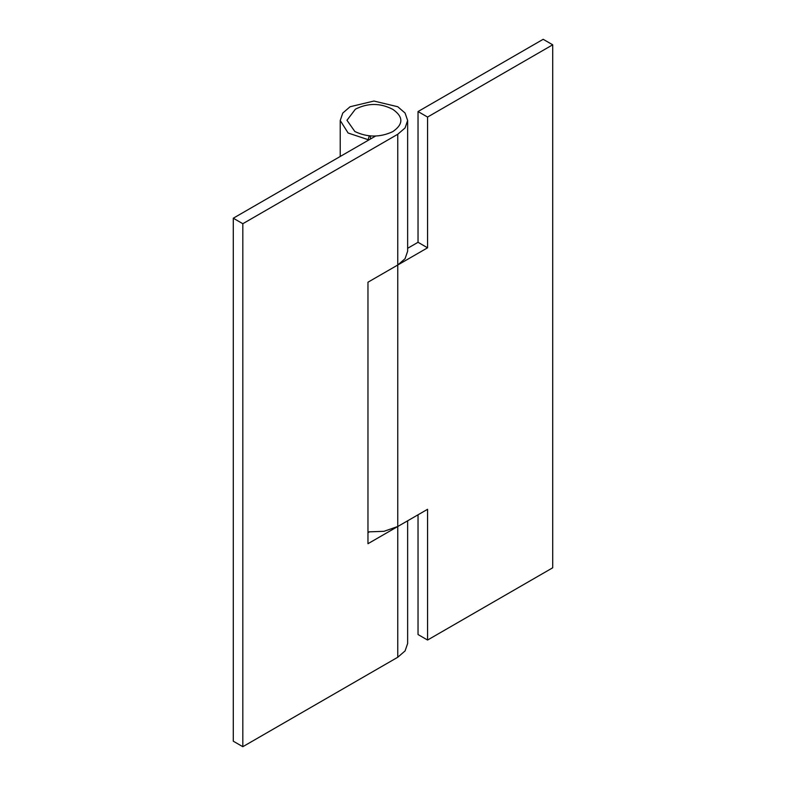 <?xml version="1.0" encoding="UTF-8"?>
<svg xmlns="http://www.w3.org/2000/svg" width="786" height="786" viewBox="0 0 786 786"><rect width="100%" height="100%" fill="white"/><g stroke="black" fill="none" stroke-linecap="round" stroke-linejoin="round"><path stroke-width="1.18" d="M418.034 242.294L418.034 111.553L427.564 117.055L427.564 247.806L418.034 242.294L407.639 248.297M418.034 514.801L418.034 634.538L427.564 640.04L427.564 509.299L367.966 543.706L367.966 282.213L427.564 247.806M369.292 135.84L368.133 139.672L348.119 133.021L340.22 120.504L342.784 113.046L350.094 106.739L373.93 101.04L397.765 106.739L405.075 113.046L407.639 120.504L405.075 127.951L397.765 134.259L397.765 526.502L384.02 531.307L367.966 531.896L368.133 532.594M418.034 111.553L543.175 39.3L552.715 44.802L552.715 567.787L427.564 640.04M552.715 44.802L427.564 117.055M368.133 139.672L368.133 140.36M370.452 135.939L370.452 139.024M367.966 532.692L369.165 532.004M397.765 134.259L242.825 223.715L233.285 218.213L233.285 741.198L242.825 746.7L397.765 657.243L405.075 650.926L407.639 643.479L407.639 520.794M233.285 218.213L375.62 136.037M397.765 265.01L405.075 258.692L407.639 251.245L407.639 120.504M242.825 223.715L242.825 746.7M393 109.49C403.532 116.908 403.454 124.296 392.764 131.645C380.07 137.54 367.435 137.501 354.859 131.508L346.96 120.278L355.4 109.185C367.75 102.907 380.11 102.907 392.46 109.185L393 109.49M397.765 526.502L397.765 657.243M340.22 156.473L340.22 120.504"/></g></svg>
